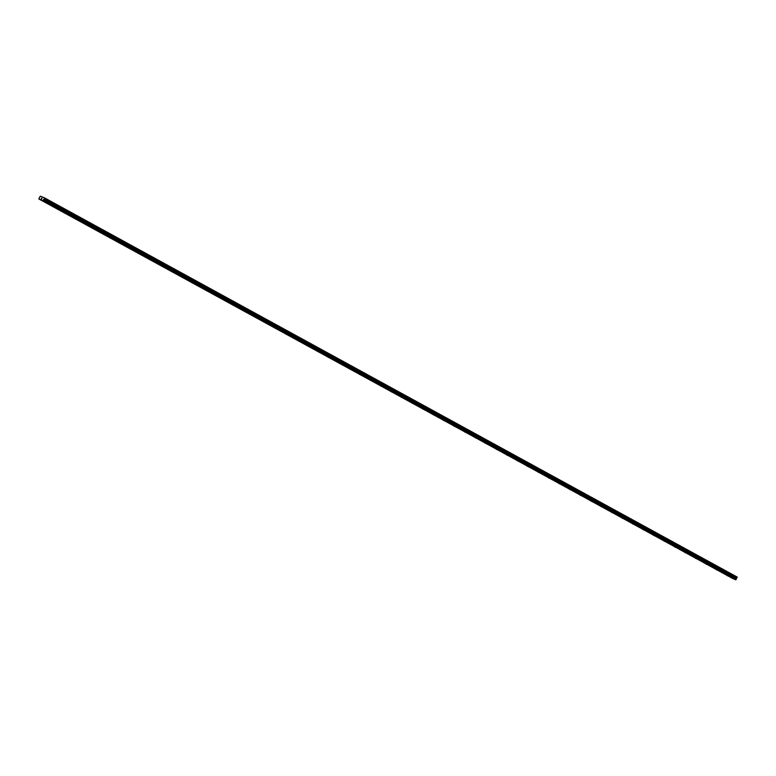 <?xml version="1.0" encoding="UTF-8"?>
<svg xmlns="http://www.w3.org/2000/svg" width="776" height="776" viewBox="0 0 776 776"><rect width="100%" height="100%" fill="white"/><g stroke="black" fill="none" stroke-linecap="round" stroke-linejoin="round"><path stroke-width="1.16" d="M729.304 576.423L730.284 576.888L729.304 576.423M718.809 570.68L719.788 571.146L718.809 570.68M708.313 564.928L709.293 565.403L708.313 564.928M697.818 559.186L698.807 559.661L697.818 559.186M687.332 553.443L688.312 553.918L687.332 553.443M676.837 547.701L677.817 548.166L676.837 547.701M666.341 541.958L667.321 542.424L666.341 541.958M655.846 536.216L656.826 536.682L655.846 536.216M645.351 530.464L646.33 530.939L645.351 530.464M634.855 524.721L635.845 525.197L634.855 524.721M624.37 518.979L625.349 519.454L624.37 518.979M613.874 513.237L614.854 513.702L613.874 513.237M603.379 507.494L604.358 507.96L603.379 507.494M592.883 501.752L593.863 502.217L592.883 501.752M582.388 496L583.377 496.475L582.388 496M571.902 490.257L572.882 490.733L571.902 490.257M561.407 484.515L562.387 484.99L561.407 484.515M550.912 478.773L551.891 479.238L550.912 478.773M540.416 473.03L541.396 473.496L540.416 473.03M529.921 467.288L530.9 467.753L529.921 467.288M519.425 461.536L520.415 462.011L519.425 461.536M508.94 455.793L509.919 456.269L508.94 455.793M498.444 450.051L499.424 450.526L498.444 450.051M487.949 444.308L488.928 444.774L487.949 444.308M477.453 438.566L478.433 439.032L477.453 438.566M466.958 432.824L467.938 433.289L466.958 432.824M456.463 427.081L457.452 427.547L456.463 427.081M445.977 421.329L446.957 421.805L445.977 421.329M435.481 415.587L436.461 416.062L435.481 415.587M424.986 409.844L425.966 410.31L424.986 409.844M414.491 404.102L415.47 404.568L414.491 404.102M403.995 398.36L404.975 398.825L403.995 398.36M393.51 392.617L394.489 393.083L393.51 392.617M383.014 386.865L383.994 387.34L383.014 386.865M372.519 381.123L373.498 381.598L372.519 381.123M362.023 375.38L363.003 375.846L362.023 375.38M351.528 369.638L352.508 370.103L351.528 369.638M341.033 363.895L342.022 364.361L341.033 363.895M330.547 358.153L331.527 358.619L330.547 358.153M320.051 352.401L321.031 352.876L320.051 352.401M309.556 346.659L310.536 347.134L309.556 346.659M299.061 340.916L300.04 341.382L299.061 340.916M288.565 335.174L289.545 335.639L288.565 335.174M278.07 329.431L279.059 329.897L278.07 329.431M267.584 323.689L268.564 324.155L267.584 323.689M257.089 317.937L258.069 318.412L257.089 317.937M246.593 312.195L247.573 312.67L246.593 312.195M236.098 306.452L237.078 306.918L236.098 306.452M225.603 300.71L226.582 301.175L225.603 300.71M215.107 294.967L216.097 295.433L215.107 294.967M204.621 289.225L205.601 289.69L204.621 289.225M194.126 283.473L195.106 283.948L194.126 283.473M183.631 277.73L184.61 278.206L183.631 277.73M173.135 271.988L174.115 272.454L173.135 271.988M162.64 266.246L163.629 266.711L162.64 266.246M152.154 260.503L153.134 260.969L152.154 260.503M141.659 254.761L142.638 255.226L141.659 254.761M131.163 249.009L132.143 249.484L131.163 249.009M120.668 243.266L121.648 243.742L120.668 243.266M110.173 237.524L111.152 237.989L110.173 237.524M99.677 231.781L100.667 232.247L99.677 231.781M89.192 226.039L90.171 226.505L89.192 226.039M78.696 220.297L79.676 220.762L78.696 220.297M68.201 214.545L69.18 215.02L68.201 214.545M57.705 208.802L58.685 209.278L57.705 208.802M47.21 203.06L48.19 203.535L47.21 203.06M726.802 575.423L727.781 575.889L726.802 575.423M716.306 569.681L717.286 570.147L716.306 569.681M705.811 563.939L706.79 564.404L705.811 563.939M695.315 558.187L696.295 558.662L695.315 558.187M684.82 552.444L685.809 552.919L684.82 552.444M674.334 546.702L675.314 547.177L674.334 546.702M663.839 540.959L664.819 541.425L663.839 540.959M653.343 535.217L654.323 535.683L653.343 535.217M642.848 529.475L643.828 529.94L642.848 529.475M632.353 523.732L633.332 524.198L632.353 523.732M621.857 517.98L622.847 518.455L621.857 517.98M611.372 512.238L612.351 512.713L611.372 512.238M600.876 506.495L601.856 506.961L600.876 506.495M590.381 500.753L591.361 501.218L590.381 500.753M579.885 495.01L580.865 495.476L579.885 495.01M569.39 489.268L570.37 489.734L569.39 489.268M558.895 483.516L559.884 483.991L558.895 483.516M548.409 477.774L549.389 478.249L548.409 477.774M537.913 472.031L538.893 472.497L537.913 472.031M527.418 466.289L528.398 466.754L527.418 466.289M516.923 460.546L517.902 461.012L516.923 460.546M506.427 454.804L507.407 455.269L506.427 454.804M495.942 449.052L496.921 449.527L495.942 449.052M485.446 443.309L486.426 443.785L485.446 443.309M474.951 437.567L475.93 438.033L474.951 437.567M464.455 431.825L465.435 432.29L464.455 431.825M453.96 426.082L454.94 426.548L453.96 426.082M443.465 420.34L444.454 420.805L443.465 420.34M432.979 414.588L433.959 415.063L432.979 414.588M422.483 408.845L423.463 409.321L422.483 408.845M411.988 403.103L412.968 403.568L411.988 403.103M401.493 397.36L402.472 397.826L401.493 397.36M390.997 391.618L391.977 392.084L390.997 391.618M380.502 385.876L381.491 386.341L380.502 385.876M370.016 380.124L370.996 380.599L370.016 380.124M359.521 374.381L360.5 374.856L359.521 374.381M349.025 368.639L350.005 369.104L349.025 368.639M338.53 362.896L339.51 363.362L338.53 362.896M328.035 357.154L329.014 357.62L328.035 357.154M317.549 351.412L318.529 351.877L317.549 351.412M307.053 345.66L308.033 346.135L307.053 345.66M296.558 339.917L297.538 340.392L296.558 339.917M286.063 334.175L287.042 334.64L286.063 334.175M275.567 328.432L276.547 328.898L275.567 328.432M265.072 322.69L266.061 323.155L265.072 322.69M254.586 316.947L255.566 317.413L254.586 316.947M244.091 311.195L245.071 311.671L244.091 311.195M233.595 305.453L234.575 305.928L233.595 305.453M223.1 299.711L224.08 300.186L223.1 299.711M212.605 293.968L213.584 294.434L212.605 293.968M202.109 288.226L203.099 288.691L202.109 288.226M191.624 282.483L192.603 282.949L191.624 282.483M181.128 276.731L182.108 277.207L181.128 276.731M170.633 270.989L171.612 271.464L170.633 270.989M160.137 265.246L161.117 265.722L160.137 265.246M149.642 259.504L150.622 259.97L149.642 259.504M139.146 253.762L140.136 254.227L139.146 253.762M128.661 248.019L129.641 248.485L128.661 248.019M118.165 242.267L119.145 242.743L118.165 242.267M107.67 236.525L108.65 237L107.67 236.525M97.175 230.782L98.154 231.258L97.175 230.782M86.679 225.04L87.669 225.506L86.679 225.04M76.194 219.298L77.173 219.763L76.194 219.298M65.698 213.555L66.678 214.021L65.698 213.555M55.203 207.803L56.182 208.278L55.203 207.803M44.707 202.061L45.687 202.536L44.707 202.061M41.574 198.656L41.691 198.093L41.409 198.637M41.836 198.763L42.011 198.268L41.642 198.724M44.601 198.016L43.252 200.703L38.8 198.928L40.284 196.192L44.62 197.919L737.19 577.111L44.62 197.919M38.8 198.928L733.233 578.634M41.516 200.004L734.096 579.109L735.842 579.808L737.19 577.111M40.682 199.5L41.516 199.956M43.252 200.703L735.842 579.808M43.398 200.577L735.987 579.682M44.135 198.899L736.715 578.004M44.174 198.85L736.754 577.955M40.536 199.626L733.126 578.721M43.572 200.247L736.152 579.352M43.602 200.15L736.182 579.255M43.621 199.607L736.201 578.712M43.679 199.432L736.259 578.527M43.766 199.257L736.346 578.362M43.883 199.102L736.463 578.207M44.348 198.685L736.928 577.79M44.416 198.617L736.996 577.722M44.562 198.336L737.142 577.441M44.572 198.249L737.161 577.354M44.61 197.967L737.2 577.063"/></g></svg>

